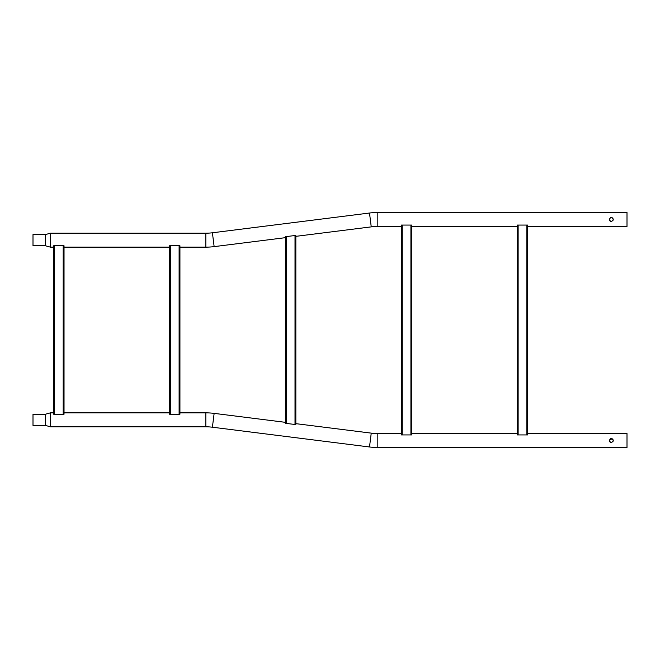 <?xml version="1.0" encoding="UTF-8"?>
<svg xmlns="http://www.w3.org/2000/svg" width="660" height="660" viewBox="0 0 660 660"><rect width="100%" height="100%" fill="white"/><g stroke="black" fill="none" stroke-linecap="round" stroke-linejoin="round"><path stroke-width="0.99" d="M527.654 226.454L627 226.454L627 212.503L377.817 212.503A66.644 66.644 0 0 0 369.501 213.023L212.404 232.782A52.693 52.693 0 0 1 205.821 233.195L205.821 247.145A66.644 66.644 0 0 0 214.145 246.625L285.491 237.649L285.491 422.35L214.145 413.374L212.404 427.218L369.501 446.977A66.644 66.644 0 0 0 377.817 447.496L627 447.496L627 433.546L527.654 433.546M377.817 433.546A52.693 52.693 0 0 1 371.242 433.133L295.845 423.654L295.845 236.346L371.242 226.867A52.693 52.693 0 0 1 377.817 226.454L401.395 226.454L401.395 433.546L377.817 433.546L377.817 447.496M610.525 217.66L612.364 217.841M613.231 219.301L613.239 219.475C611.927 216.942 610.615 216.942 609.304 219.475C610.615 222.016 611.927 222.016 613.239 219.475L613.206 219.145M613.181 219.013L612.661 218.08M609.345 219.087L609.493 220.316M45.416 245.759L33 245.759L33 234.589L45.416 234.589L45.416 245.759L50.383 247.145L50.383 233.195L205.821 233.195M205.821 247.145L179.932 247.145L179.932 412.855L205.821 412.855A66.644 66.644 0 0 1 214.145 413.374M64.028 412.855L169.587 412.855L169.587 247.145L64.028 247.145M53.683 247.145L50.383 247.145M613.222 219.673L612.909 220.564M610.747 221.372L610.203 221.125M610.17 221.108L609.65 220.588M517.3 433.546L411.749 433.546L411.749 226.454L517.3 226.454M611.284 221.438L611.705 221.397M205.821 412.855L205.821 426.805A52.693 52.693 0 0 1 212.404 427.218M611.242 442.489L611.705 442.439M613.239 440.534L613.082 441.276M613.222 440.723L613.206 440.195M612.018 438.71L609.304 440.525C610.615 443.058 611.927 443.058 613.239 440.525C611.927 437.984 610.615 437.984 609.304 440.525L609.576 441.523M610.17 442.159L609.65 441.631M610.88 442.447L610.203 442.175M609.493 441.367L609.345 440.93M45.416 425.411L33 425.411L33 414.241L45.416 414.241L45.416 425.411L50.383 426.805L205.821 426.805M53.683 412.855L50.383 412.855L50.383 426.805M613.181 440.063L612.661 439.131M612.364 438.892L610.508 438.71M612.909 439.436L613.231 440.344M613.156 439.964L613.239 440.525M527.654 225.068L527.654 434.932L527.654 225.068L517.3 225.068L517.308 434.932L517.3 225.068M527.654 434.932L517.3 434.932M411.749 225.068L411.749 434.932L411.749 225.068L401.395 225.068L401.395 434.932L401.395 225.068M411.749 434.932L401.395 434.932M285.549 236.816L286.325 236.585L285.508 236.684L285.491 423.316L285.549 236.816M285.508 423.316L295.012 424.487L295.012 235.513L286.325 236.585L286.325 423.415L285.508 423.316M295.012 235.513L295.837 235.414L295.845 424.586L295.012 424.487M179.932 245.759L179.932 414.241L179.932 245.759L169.587 245.759L169.587 414.241L169.587 245.759M179.932 414.241L169.587 414.241M64.028 245.759L64.028 414.241L64.028 245.759L53.683 245.759L53.683 414.241L53.683 245.759M64.028 414.241L53.683 414.241M64.028 411.931L64.028 248.069M53.683 411.931L53.683 248.069M212.404 232.782L214.145 246.625M369.501 213.023L371.242 226.867M377.817 212.503L377.817 226.454M371.242 433.133L369.501 446.977M526.828 434.932L526.828 225.068M518.133 434.932L518.133 225.068M410.916 434.932L410.916 225.068M402.229 434.932L402.229 225.068M179.107 414.241L179.107 245.759M170.412 414.241L170.412 245.759M63.203 414.241L63.203 245.759M54.508 414.241L54.508 245.759M45.416 234.589L50.383 233.195M45.416 414.241L50.383 412.855M295.845 424.586L295.845 235.414"/></g></svg>

